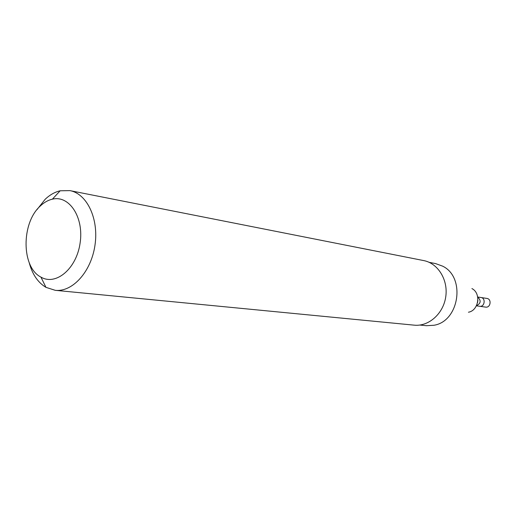 <?xml version="1.0" encoding="UTF-8"?>
<svg xmlns="http://www.w3.org/2000/svg" width="516" height="516" viewBox="0 0 516 516"><rect width="100%" height="100%" fill="white"/><g stroke="black" fill="none" stroke-linecap="round" stroke-linejoin="round"><path stroke-width="0.77" d="M477.693 297.003L480.938 297.506C486.001 298.067 484.659 307.194 479.648 306.272L485.627 307.104C490.6 308.02 491.929 298.983 486.904 298.429L480.938 297.506C486.001 298.067 484.659 307.194 479.648 306.272L476.397 305.814M471.914 288.573C481.325 293.14 478.764 310.561 468.438 312.225M429.086 262.309L435.581 263.586L442.625 266.153C465.851 277.215 459.356 321.365 433.93 325.267L426.448 325.699L419.863 325.054M36.926 209.715L45.182 199.273C49.833 194.861 54.825 192.036 60.153 190.791L69.905 190.617L423.7 260.58C437.981 263.25 448.327 279.891 445.747 296.81C443.347 313.754 428.654 326.712 414.206 325.157L55.244 290.321L45.956 287.354C37.881 282.529 32.282 274.26 29.16 262.541M69.905 190.617C87.03 193.719 98.969 218.823 94.976 245.235C91.197 271.674 72.543 292.282 55.244 290.321M40.358 205.949C44.112 202.401 48.123 200.137 52.4 199.163C69.325 194.958 84.076 217.436 80.109 243.049C76.536 268.72 55.941 285.999 40.938 277.105C21.291 267.353 21.124 222.906 40.358 205.949M477.713 297.106C481.312 300.57 480.893 303.44 476.449 305.724M477.893 300.273L477.526 302.744M40.938 277.105L45.956 287.354M52.4 199.163L60.153 190.791"/></g></svg>
